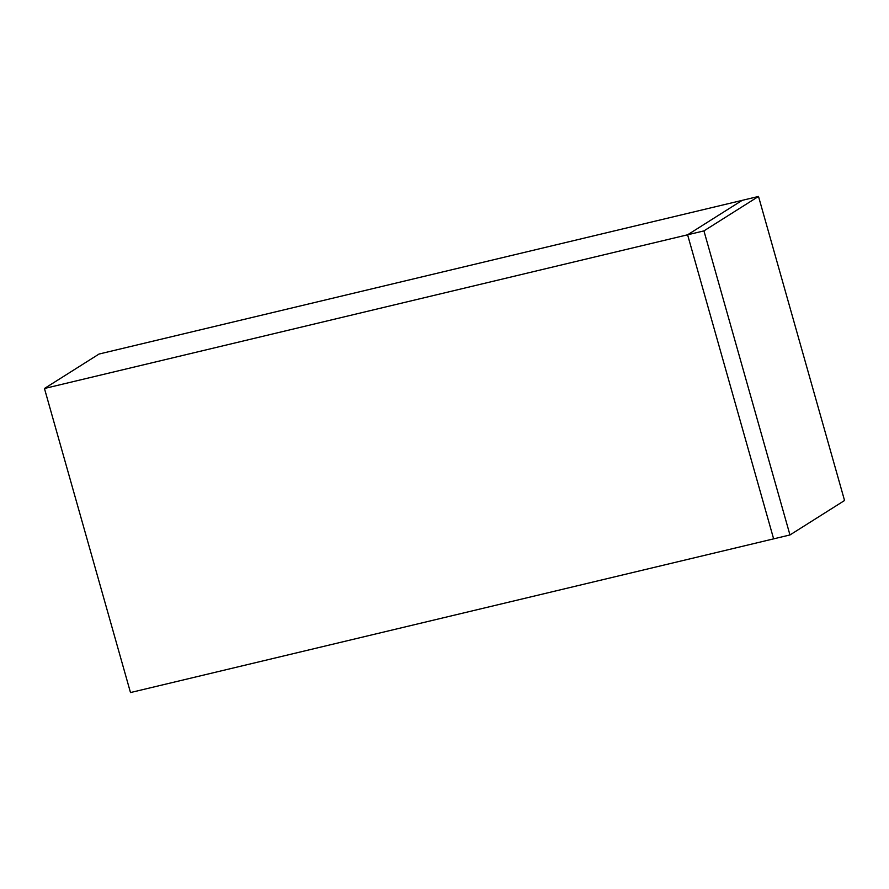 <?xml version="1.0" encoding="UTF-8"?>
<svg xmlns="http://www.w3.org/2000/svg" width="889" height="889" viewBox="0 0 889 889"><rect width="100%" height="100%" fill="white"/><g stroke="black" fill="none" stroke-linecap="round" stroke-linejoin="round"><path stroke-width="1.33" d="M789.965 534.956L773.63 538.856L687.597 234.796L703.932 230.896L789.965 534.956L844.55 500.507L758.506 196.447L742.171 200.358L687.597 234.796L742.171 200.358L99.035 354.044L44.45 388.493L130.494 692.553L773.63 538.856L687.597 234.796L44.45 388.493M758.506 196.447L703.932 230.896"/></g></svg>
